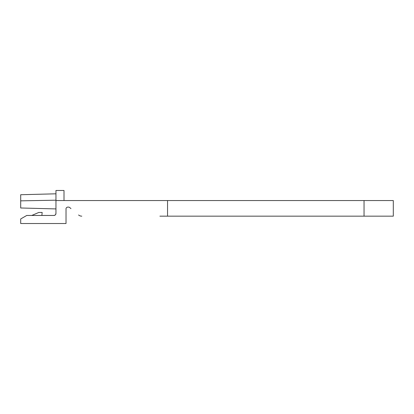 <?xml version="1.0" encoding="UTF-8"?>
<svg xmlns="http://www.w3.org/2000/svg" width="414" height="414" viewBox="0 0 414 414"><rect width="100%" height="100%" fill="white"/><g stroke="black" fill="none" stroke-linecap="round" stroke-linejoin="round"><path stroke-width="0.62" d="M393.3 216.165L393.3 200.552L393.3 216.165L159.887 216.165M55.15 215.052L53.934 215.461L26.744 215.461L20.7 218.949L20.7 223.519L66.023 223.519L66.023 208.485A2.013 2.013 0 0 1 67.932 207.098L68.439 207.098A2.013 2.013 0 0 1 69.733 207.574L70.97 208.609M393.3 200.552L364.046 200.552L364.046 216.165M167.546 216.165L167.546 200.552L364.046 200.552M167.546 200.552L55.952 200.552L55.952 213.448L55.502 214.711M55.952 208.915L20.7 207.988L55.952 208.915L20.7 207.988L55.952 208.915L20.7 207.988L20.7 194.73L55.952 193.809M64.004 200.552L64.004 190.481L55.952 190.481L55.952 200.552M41.892 215.461L42.15 212.439L38.828 212.439L31.78 215.461M78.572 214.985A5.035 5.035 0 0 0 81.806 216.165M53.934 215.461A2.013 2.013 0 0 0 55.952 213.448M43.765 215.461L42.414 215.461L43.765 215.461M20.7 200.847L55.952 200.195"/></g></svg>
